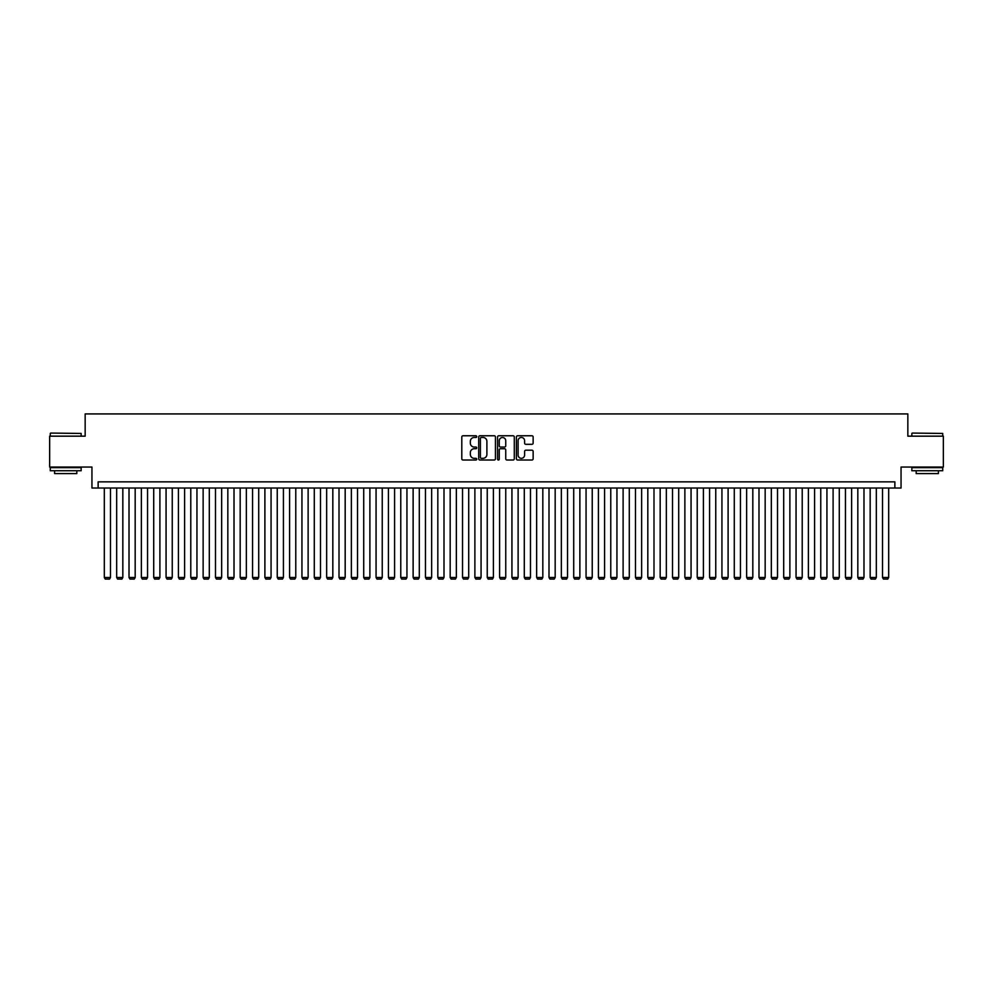 <?xml version="1.0" encoding="UTF-8"?>
<svg xmlns="http://www.w3.org/2000/svg" width="993" height="993" viewBox="0 0 993 993"><rect width="100%" height="100%" fill="white"/><g stroke="black" fill="none" stroke-linecap="round" stroke-linejoin="round"><path stroke-width="1.49" d="M476.739 436.622A0.844 0.844 0 0 0 475.883 435.766L463.011 435.766A1.216 1.216 0 0 0 461.795 436.982L461.795 458.803A1.216 1.216 0 0 0 463.011 460.02L475.883 460.02A0.844 0.844 0 0 0 476.739 459.163A0.844 0.844 0 0 0 475.883 458.319L474.22 458.319A3.885 3.885 0 0 1 470.347 454.446L470.347 452.622A3.885 3.885 0 0 1 474.22 448.737L475.883 448.737A0.844 0.844 0 0 0 476.739 447.893A0.844 0.844 0 0 0 475.883 447.049L474.22 447.049A3.885 3.885 0 0 1 470.347 443.163L470.347 441.351A3.885 3.885 0 0 1 474.22 437.466L475.883 437.466A0.844 0.844 0 0 0 476.739 436.622M531.938 444.318A1.216 1.216 0 0 0 533.142 443.101L533.142 436.982A1.216 1.216 0 0 0 531.938 435.766L517.626 435.766A1.216 1.216 0 0 0 516.41 436.982L516.41 458.803A1.216 1.216 0 0 0 517.626 460.02L531.938 460.02A1.216 1.216 0 0 0 533.142 458.803L533.142 451.405A1.216 1.216 0 0 0 531.938 450.201L525.806 450.201A1.216 1.216 0 0 0 524.602 451.405L524.602 455.079A3.24 3.24 0 0 1 521.35 458.319A3.24 3.24 0 0 1 518.11 455.079L518.11 440.706A3.24 3.24 0 0 1 521.35 437.466A3.24 3.24 0 0 1 524.602 440.706L524.602 443.101A1.216 1.216 0 0 0 525.806 444.318L531.938 444.318M894.867 488.035L901.048 488.035L901.048 467.045L943.35 467.045L943.35 436.163L907.838 436.163L907.838 413.92L85.162 413.92L85.162 436.163L49.65 436.163L49.65 467.045L91.952 467.045L91.952 488.035L894.867 488.035L894.867 481.866L98.133 481.866L98.133 488.035M495.445 436.982A1.216 1.216 0 0 0 494.229 435.766L479.917 435.766A1.216 1.216 0 0 0 478.713 436.982L478.713 458.803A1.216 1.216 0 0 0 479.917 460.02L494.229 460.02A1.216 1.216 0 0 0 495.445 458.803L495.445 436.982M498.771 435.766L513.083 435.766A1.216 1.216 0 0 1 514.287 436.982L514.287 458.803A1.216 1.216 0 0 1 513.083 460.02L506.964 460.02A1.216 1.216 0 0 1 505.747 458.803L505.747 449.953A1.216 1.216 0 0 0 504.531 448.737L500.472 448.737A1.216 1.216 0 0 0 499.256 449.953L499.256 459.163A0.844 0.844 0 0 1 498.412 460.02A0.844 0.844 0 0 1 497.555 459.163L497.555 436.982A1.216 1.216 0 0 1 498.771 435.766M481.257 437.466A0.844 0.844 0 0 0 480.401 438.31L480.401 457.475A0.844 0.844 0 0 0 481.257 458.319L483.008 458.319A3.885 3.885 0 0 0 486.893 454.446L486.893 441.351A3.885 3.885 0 0 0 483.008 437.466L481.257 437.466M505.747 440.768A3.24 3.24 0 0 0 502.508 437.528A3.24 3.24 0 0 0 499.256 440.768L499.256 445.832A1.216 1.216 0 0 0 500.472 447.049L504.531 447.049A1.216 1.216 0 0 0 505.747 445.832L505.747 440.768M110.484 488.035L110.484 577.467L104.315 577.467L104.315 488.035M110.484 577.467L109.565 579.08L105.233 579.08L104.315 577.467M50.643 433.072L81.153 433.444L50.643 433.072M65.712 470.744L50.271 470.744L50.271 467.653L81.153 467.653L81.153 470.744L65.712 470.744M76.821 470.744L76.821 473.587L54.59 473.587L54.59 470.744M912.219 433.072L942.729 433.444L912.219 433.072M927.288 470.744L911.847 470.744L911.847 467.653L942.729 467.653L942.729 470.744L927.288 470.744M938.41 470.744L938.41 473.587L916.179 473.587L916.179 470.744M122.834 488.035L122.834 577.467L116.665 577.467L116.665 488.035M122.834 577.467L121.916 579.08L117.584 579.08L116.665 577.467M135.185 488.035L135.185 577.467L129.016 577.467L129.016 488.035M135.185 577.467L134.266 579.08L129.946 579.08L129.016 577.467M147.547 488.035L147.547 577.467L141.366 577.467L141.366 488.035M147.547 577.467L146.616 579.08L142.297 579.08L141.366 577.467M159.898 488.035L159.898 577.467L153.716 577.467L153.716 488.035M159.898 577.467L158.967 579.08L154.647 579.08L153.716 577.467M172.248 488.035L172.248 577.467L166.067 577.467L166.067 488.035M172.248 577.467L171.317 579.08L166.998 579.08L166.067 577.467M184.599 488.035L184.599 577.467L178.43 577.467L178.43 488.035M184.599 577.467L183.68 579.08L179.348 579.08L178.43 577.467M196.949 488.035L196.949 577.467L190.78 577.467L190.78 488.035M196.949 577.467L196.031 579.08L191.699 579.08L190.78 577.467M209.3 488.035L209.3 577.467L203.131 577.467L203.131 488.035M209.3 577.467L208.381 579.08L204.061 579.08L203.131 577.467M221.662 488.035L221.662 577.467L215.481 577.467L215.481 488.035M221.662 577.467L220.731 579.08L216.412 579.08L215.481 577.467M234.013 488.035L234.013 577.467L227.831 577.467L227.831 488.035M234.013 577.467L233.082 579.08L228.762 579.08L227.831 577.467M246.363 488.035L246.363 577.467L240.182 577.467L240.182 488.035M246.363 577.467L245.432 579.08L241.113 579.08L240.182 577.467M258.714 488.035L258.714 577.467L252.545 577.467L252.545 488.035M258.714 577.467L257.783 579.08L253.463 579.08L252.545 577.467M271.064 488.035L271.064 577.467L264.895 577.467L264.895 488.035M271.064 577.467L270.146 579.08L265.814 579.08L264.895 577.467M283.415 488.035L283.415 577.467L277.246 577.467L277.246 488.035M283.415 577.467L282.496 579.08L278.177 579.08L277.246 577.467M295.777 488.035L295.777 577.467L289.596 577.467L289.596 488.035M295.777 577.467L294.847 579.08L290.527 579.08L289.596 577.467M308.128 488.035L308.128 577.467L301.946 577.467L301.946 488.035M308.128 577.467L307.197 579.08L302.877 579.08L301.946 577.467M320.478 488.035L320.478 577.467L314.297 577.467L314.297 488.035M320.478 577.467L319.547 579.08L315.228 579.08L314.297 577.467M332.829 488.035L332.829 577.467L326.66 577.467L326.66 488.035M332.829 577.467L331.898 579.08L327.578 579.08L326.66 577.467M345.179 488.035L345.179 577.467L339.01 577.467L339.01 488.035M345.179 577.467L344.261 579.08L339.929 579.08L339.01 577.467M357.53 488.035L357.53 577.467L351.361 577.467L351.361 488.035M357.53 577.467L356.611 579.08L352.279 579.08L351.361 577.467M369.892 488.035L369.892 577.467L363.711 577.467L363.711 488.035M369.892 577.467L368.962 579.08L364.642 579.08L363.711 577.467M382.243 488.035L382.243 577.467L376.062 577.467L376.062 488.035M382.243 577.467L381.312 579.08L376.992 579.08L376.062 577.467M394.593 488.035L394.593 577.467L388.412 577.467L388.412 488.035M394.593 577.467L393.662 579.08L389.343 579.08L388.412 577.467M406.944 488.035L406.944 577.467L400.762 577.467L400.762 488.035M406.944 577.467L406.013 579.08L401.693 579.08L400.762 577.467M419.294 488.035L419.294 577.467L413.125 577.467L413.125 488.035M419.294 577.467L418.376 579.08L414.044 579.08L413.125 577.467M431.645 488.035L431.645 577.467L425.476 577.467L425.476 488.035M431.645 577.467L430.726 579.08L426.394 579.08L425.476 577.467M444.008 488.035L444.008 577.467L437.826 577.467L437.826 488.035M444.008 577.467L443.077 579.08L438.757 579.08L437.826 577.467M456.358 488.035L456.358 577.467L450.177 577.467L450.177 488.035M456.358 577.467L455.427 579.08L451.107 579.08L450.177 577.467M468.708 488.035L468.708 577.467L462.527 577.467L462.527 488.035M468.708 577.467L467.777 579.08L463.458 579.08L462.527 577.467M481.059 488.035L481.059 577.467L474.877 577.467L474.877 488.035M481.059 577.467L480.128 579.08L475.808 579.08L474.877 577.467M493.409 488.035L493.409 577.467L487.24 577.467L487.24 488.035M493.409 577.467L492.491 579.08L488.159 579.08L487.24 577.467M505.76 488.035L505.76 577.467L499.591 577.467L499.591 488.035M505.76 577.467L504.841 579.08L500.509 579.08L499.591 577.467M518.123 488.035L518.123 577.467L511.941 577.467L511.941 488.035M518.123 577.467L517.192 579.08L512.872 579.08L511.941 577.467M530.473 488.035L530.473 577.467L524.292 577.467L524.292 488.035M530.473 577.467L529.542 579.08L525.223 579.08L524.292 577.467M542.823 488.035L542.823 577.467L536.642 577.467L536.642 488.035M542.823 577.467L541.893 579.08L537.573 579.08L536.642 577.467M555.174 488.035L555.174 577.467L548.992 577.467L548.992 488.035M555.174 577.467L554.243 579.08L549.923 579.08L548.992 577.467M567.524 488.035L567.524 577.467L561.355 577.467L561.355 488.035M567.524 577.467L566.606 579.08L562.274 579.08L561.355 577.467M579.875 488.035L579.875 577.467L573.706 577.467L573.706 488.035M579.875 577.467L578.956 579.08L574.624 579.08L573.706 577.467M592.238 488.035L592.238 577.467L586.056 577.467L586.056 488.035M592.238 577.467L591.307 579.08L586.987 579.08L586.056 577.467M604.588 488.035L604.588 577.467L598.407 577.467L598.407 488.035M604.588 577.467L603.657 579.08L599.338 579.08L598.407 577.467M616.938 488.035L616.938 577.467L610.757 577.467L610.757 488.035M616.938 577.467L616.008 579.08L611.688 579.08L610.757 577.467M629.289 488.035L629.289 577.467L623.107 577.467L623.107 488.035M629.289 577.467L628.358 579.08L624.038 579.08L623.107 577.467M641.639 488.035L641.639 577.467L635.47 577.467L635.47 488.035M641.639 577.467L640.721 579.08L636.389 579.08L635.47 577.467M653.99 488.035L653.99 577.467L647.821 577.467L647.821 488.035M653.99 577.467L653.071 579.08L648.739 579.08L647.821 577.467M666.34 488.035L666.34 577.467L660.171 577.467L660.171 488.035M666.34 577.467L665.422 579.08L661.102 579.08L660.171 577.467M678.703 488.035L678.703 577.467L672.522 577.467L672.522 488.035M678.703 577.467L677.772 579.08L673.453 579.08L672.522 577.467M691.054 488.035L691.054 577.467L684.872 577.467L684.872 488.035M691.054 577.467L690.123 579.08L685.803 579.08L684.872 577.467M703.404 488.035L703.404 577.467L697.223 577.467L697.223 488.035M703.404 577.467L702.473 579.08L698.153 579.08L697.223 577.467M715.754 488.035L715.754 577.467L709.585 577.467L709.585 488.035M715.754 577.467L714.823 579.08L710.504 579.08L709.585 577.467M728.105 488.035L728.105 577.467L721.936 577.467L721.936 488.035M728.105 577.467L727.186 579.08L722.854 579.08L721.936 577.467M740.455 488.035L740.455 577.467L734.286 577.467L734.286 488.035M740.455 577.467L739.537 579.08L735.217 579.08L734.286 577.467M752.818 488.035L752.818 577.467L746.637 577.467L746.637 488.035M752.818 577.467L751.887 579.08L747.568 579.08L746.637 577.467M765.169 488.035L765.169 577.467L758.987 577.467L758.987 488.035M765.169 577.467L764.238 579.08L759.918 579.08L758.987 577.467M777.519 488.035L777.519 577.467L771.338 577.467L771.338 488.035M777.519 577.467L776.588 579.08L772.269 579.08L771.338 577.467M789.869 488.035L789.869 577.467L783.7 577.467L783.7 488.035M789.869 577.467L788.938 579.08L784.619 579.08L783.7 577.467M802.22 488.035L802.22 577.467L796.051 577.467L796.051 488.035M802.22 577.467L801.301 579.08L796.969 579.08L796.051 577.467M814.57 488.035L814.57 577.467L808.401 577.467L808.401 488.035M814.57 577.467L813.652 579.08L809.32 579.08L808.401 577.467M826.933 488.035L826.933 577.467L820.752 577.467L820.752 488.035M826.933 577.467L826.002 579.08L821.683 579.08L820.752 577.467M839.284 488.035L839.284 577.467L833.102 577.467L833.102 488.035M839.284 577.467L838.353 579.08L834.033 579.08L833.102 577.467M851.634 488.035L851.634 577.467L845.453 577.467L845.453 488.035M851.634 577.467L850.703 579.08L846.384 579.08L845.453 577.467M863.984 488.035L863.984 577.467L857.815 577.467L857.815 488.035M863.984 577.467L863.054 579.08L858.734 579.08L857.815 577.467M876.335 488.035L876.335 577.467L870.166 577.467L870.166 488.035M876.335 577.467L875.416 579.08L871.084 579.08L870.166 577.467M888.685 488.035L888.685 577.467L882.516 577.467L882.516 488.035M888.685 577.467L887.767 579.08L883.435 579.08L882.516 577.467M50.271 436.163L50.271 433.444M81.153 436.163L81.153 433.444M911.847 436.163L911.847 433.444M942.729 436.163L942.729 433.444"/></g></svg>
